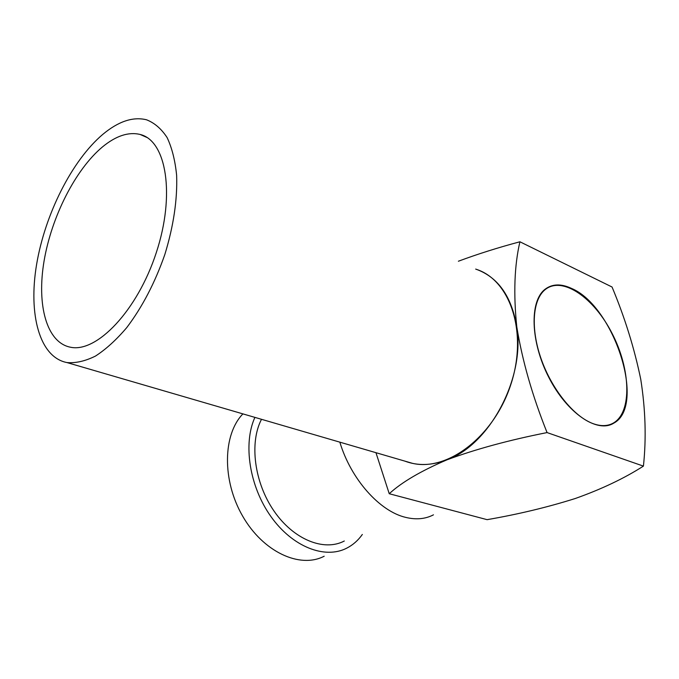 <?xml version="1.0" encoding="UTF-8"?>
<svg xmlns="http://www.w3.org/2000/svg" width="679" height="679" viewBox="0 0 679 679"><rect width="100%" height="100%" fill="white"/><g stroke="black" fill="none" stroke-linecap="round" stroke-linejoin="round"><path stroke-width="1.02" d="M102.741 134.425C71.838 160.592 45.009 214.369 36.607 264.403C28.187 314.343 39.458 357.298 66.949 362.561C75.759 363.307 85.274 361.135 95.501 356.059C105.958 349.295 116.364 339.823 126.727 327.634C142.267 307.103 154.973 282.736 164.827 254.532C173.544 226.065 177.482 199.677 176.633 175.377C175.148 160.473 171.974 147.869 167.119 137.582C161.415 128.849 154.549 122.916 146.528 119.784C132.965 116.474 118.375 121.354 102.741 134.425M102.478 146.919C75.369 169.521 51.553 216.839 44.084 260.923C36.59 304.956 46.537 342.539 70.421 347.215C96.715 353.088 137.447 310.626 156.314 252.571C175.479 194.584 166.347 140.655 140.163 134.467C128.535 131.667 115.973 135.817 102.478 146.919M405.329 461.253L412.391 463.316C447.41 471.659 493.956 436.665 510.829 384.535C528.101 332.506 510.277 279.867 476.013 269.224M324.18 556.228C299.872 568.917 263.036 551.908 242.581 516.015C221.923 480.282 222.856 434.45 242.904 413.884M254.905 417.381C242.895 443.676 249.38 486.385 270.955 516.592C292.437 546.901 324.893 559.479 346.757 548.148C352.902 545.008 358.096 540.442 362.34 534.449M261.5 419.308C249.261 442.691 254.269 482.463 273.968 510.973C293.574 539.601 323.959 551.755 344.304 541.01M433.465 514.835C425.351 519.036 416.134 519.902 405.83 517.415C379.688 511.431 350.882 479.128 339.848 442.156M404.862 461.117C417.78 466.023 431.819 465.59 446.986 459.819C489.415 444.855 525.164 378.322 516.795 326.913C513.358 293.863 514.402 265.489 519.919 241.783C498.063 247.606 477.558 254.09 458.384 261.228M375.954 452.689L389.237 493.726C401.696 482.251 420.946 470.954 446.986 459.819C475.521 449.218 508.885 440.136 547.07 432.582C532.438 396.052 522.346 360.829 516.795 326.913C511.601 296.214 497.894 276.93 475.682 269.079M519.919 241.783L612.051 287.013C624.816 317.543 634.381 348.319 640.755 379.315C645.517 409.539 646.4 438.473 643.42 466.117L547.07 432.582M571.404 288.363C561.049 283.542 552.265 283.839 545.067 289.262C529.382 301.128 530.392 341.724 548.81 377.388C567.024 413.197 597.248 433.575 613.706 423.195C646.595 405.974 613.952 305.915 571.404 288.363M643.42 466.117C624.162 478.423 601.424 489.228 575.223 498.522C547.588 507.238 518.213 514.292 487.098 519.664L389.237 493.726M593.073 423.645C573.976 416.753 551.798 389.406 541.121 358.835C530.367 328.263 532.616 299.414 545.322 289.492C562.492 275.793 594.04 297.767 612.169 333.559C630.613 369.138 632.2 411.839 613.663 422.864C607.917 426.242 601.051 426.497 593.073 423.645M66.949 362.561L412.391 463.316M140.163 134.467L146.995 137.489M607.357 425.589L613.706 423.195M544.108 290.077L545.322 289.492"/></g></svg>

